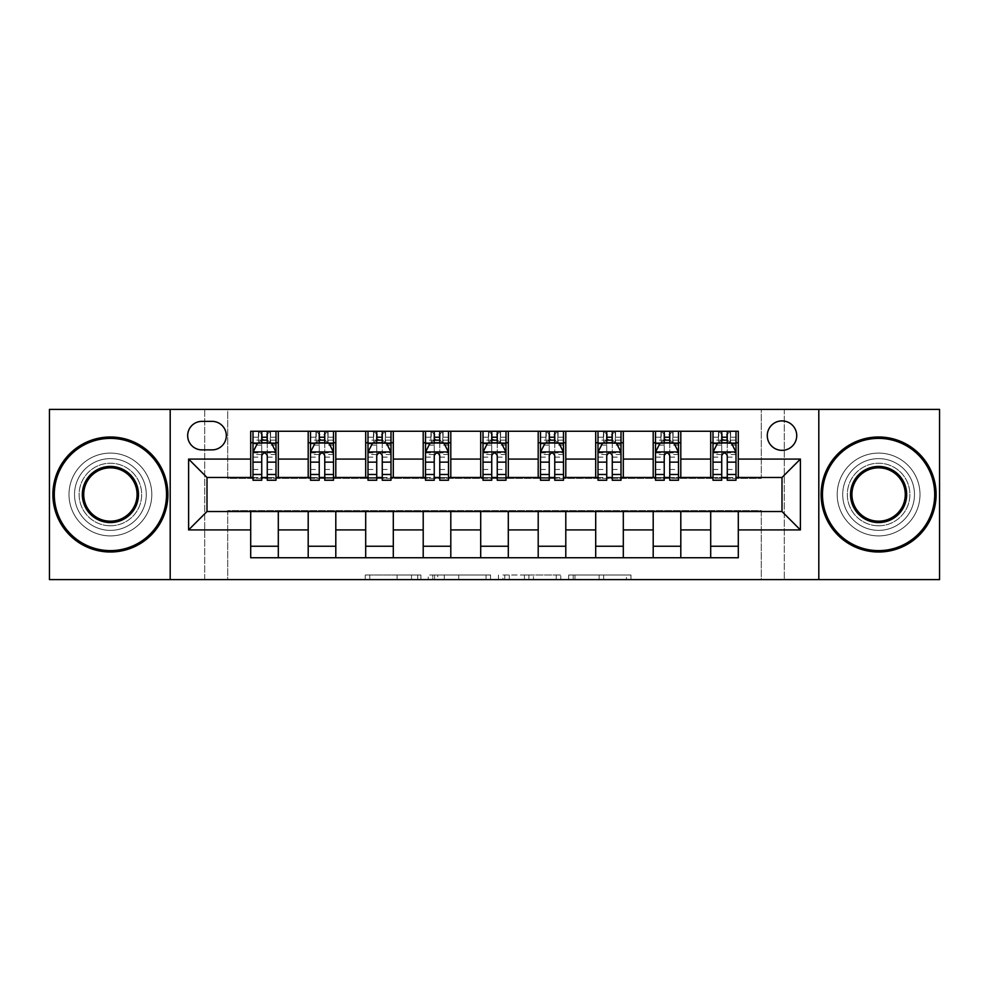 <?xml version="1.0" encoding="UTF-8"?>
<svg xmlns="http://www.w3.org/2000/svg" width="989" height="989" viewBox="0 0 989 989"><rect width="100%" height="100%" fill="white"/><g stroke="black" fill="none" stroke-linecap="round" stroke-linejoin="round"><path stroke-width="0.74" stroke-dasharray="4.95 3.71" d="M420.906 579.603L369.762 579.603L420.906 579.603L420.906 575.005L397.084 575.005L397.084 579.603L397.084 575.005L420.906 575.005L420.906 579.603L420.906 575.005L397.084 575.005L397.084 579.603L397.084 575.005L420.906 575.005L369.762 575.005L420.906 575.005M878.603 458.624A35.876 35.876 0 0 0 842.715 494.5A35.876 35.876 0 0 0 878.603 530.376A35.876 35.876 0 0 1 842.715 494.5A35.876 35.876 0 0 1 878.603 458.624A35.876 35.876 0 0 1 914.479 494.5A35.876 35.876 0 0 1 878.603 530.376A35.876 35.876 0 0 0 914.479 494.5A35.876 35.876 0 0 0 878.603 458.624M110.397 458.624A35.876 35.876 0 0 0 74.521 494.5A35.876 35.876 0 0 0 110.397 530.376A35.876 35.876 0 0 1 74.521 494.5A35.876 35.876 0 0 1 110.397 458.624A35.876 35.876 0 0 1 146.285 494.5A35.876 35.876 0 0 1 110.397 530.376A35.876 35.876 0 0 0 146.285 494.5A35.876 35.876 0 0 0 110.397 458.624M782.002 420.906A14.724 14.724 0 0 0 767.279 435.617A14.724 14.724 0 0 0 782.002 450.341A14.724 14.724 0 0 0 796.726 435.617A14.724 14.724 0 0 0 782.002 420.906M626.457 579.603L573.175 579.603L626.457 579.603L626.457 575.005L603.661 575.005L630.97 575.005L630.97 579.603L630.97 575.005L573.175 575.005L630.97 575.005L630.97 579.603L630.97 575.005L626.457 575.005L626.457 579.603M599.136 579.603L574.98 579.603L599.136 579.603L599.136 575.005L603.661 575.005L599.136 575.005L599.136 579.603L599.136 575.005L574.98 575.005L574.98 579.603L574.98 575.005L599.136 575.005L599.136 579.603M568.663 579.603L573.175 579.603L568.663 579.603L568.663 575.005L573.175 575.005L568.663 575.005L568.663 579.603M365.25 579.603L369.762 579.603L365.25 579.603L365.25 575.005L369.762 575.005L365.25 575.005L365.25 579.603M761.295 579.603L784.302 579.603L784.302 409.397L939.55 409.397L939.55 579.603L784.302 579.603L784.302 409.397L761.295 409.397L761.295 478.404L227.705 478.404L227.705 409.397L761.295 409.397L761.295 478.404L227.705 478.404L227.705 409.397L204.698 409.397L204.698 579.603L49.45 579.603L49.45 409.397L204.698 409.397L204.698 579.603L227.705 579.603L227.705 510.596L761.295 510.596L761.295 579.603L227.705 579.603L227.705 510.596L761.295 510.596L761.295 579.603M490.544 579.603L486.032 579.603L490.544 579.603L490.544 575.005L490.544 579.603M432.749 579.603L486.032 579.603L428.237 579.603L432.749 579.603L432.749 575.005L490.544 575.005L428.237 575.005L428.237 579.603L428.237 575.005L432.749 575.005L432.749 579.603M502.968 579.603L560.763 579.603L498.456 579.603L502.968 579.603L502.968 575.005L560.763 575.005L560.763 579.603L560.763 575.005L533.442 575.005L533.442 579.603M250.699 546.249L278.305 546.249L278.305 557.747L250.699 557.747L250.699 511.523M308.197 557.747L308.197 546.249L335.803 546.249L335.803 557.747L278.305 557.747M365.695 557.747L365.695 546.249L393.301 546.249L393.301 557.747L335.803 557.747M423.205 557.747L423.205 546.249L450.799 546.249L450.799 557.747L393.301 557.747M480.703 557.747L480.703 546.249L508.297 546.249L508.297 557.747L450.799 557.747M538.201 557.747L538.201 546.249L565.795 546.249L565.795 557.747L508.297 557.747M595.699 557.747L595.699 546.249L623.305 546.249L623.305 557.747L565.795 557.747M653.197 557.747L653.197 546.249L680.803 546.249L680.803 557.747L623.305 557.747M710.695 557.747L710.695 546.249L738.301 546.249L738.301 557.747L680.803 557.747M250.699 431.253L278.305 431.253L278.305 442.751L250.699 442.751L250.699 431.253M308.197 431.253L335.803 431.253L335.803 442.751L308.197 442.751L308.197 431.253L278.305 431.253M365.695 431.253L393.301 431.253L393.301 442.751L365.695 442.751L365.695 431.253L335.803 431.253M423.205 431.253L450.799 431.253L450.799 442.751L423.205 442.751L423.205 431.253L393.301 431.253M480.703 431.253L508.297 431.253L508.297 442.751L480.703 442.751L480.703 431.253L450.799 431.253M538.201 431.253L565.795 431.253L565.795 442.751L538.201 442.751L538.201 431.253L508.297 431.253M595.699 431.253L623.305 431.253L623.305 442.751L595.699 442.751L595.699 431.253L565.795 431.253M653.197 431.253L680.803 431.253L680.803 442.751L653.197 442.751L653.197 431.253L623.305 431.253M710.695 431.253L738.301 431.253L738.301 442.751L710.695 442.751L710.695 431.253L680.803 431.253M206.998 477.477L206.998 511.523L782.002 511.523L782.002 477.477L206.998 477.477M712.995 477.477L721.735 477.477M727.261 477.477L736.001 477.477M655.497 477.477L664.237 477.477M669.763 477.477L678.503 477.477M597.999 477.477L606.739 477.477M612.265 477.477L621.005 477.477M540.501 477.477L549.241 477.477M554.755 477.477L563.495 477.477M483.003 477.477L491.743 477.477M497.257 477.477L505.997 477.477M425.505 477.477L434.245 477.477M439.759 477.477L448.499 477.477M367.995 477.477L376.735 477.477M382.261 477.477L391.001 477.477M310.497 477.477L319.237 477.477M324.763 477.477L333.503 477.477M252.999 477.477L261.739 477.477M267.265 477.477L276.005 477.477M250.699 477.477L250.699 442.751M278.305 477.477L278.305 442.751M267.265 442.751L261.739 442.751M278.305 546.249L278.305 511.523M308.197 477.477L308.197 442.751M335.803 477.477L335.803 442.751M324.763 442.751L319.237 442.751M335.803 546.249L335.803 511.523M308.197 546.249L308.197 511.523M365.695 546.249L365.695 511.523M393.301 546.249L393.301 511.523M365.695 477.477L365.695 442.751M393.301 477.477L393.301 442.751M382.261 442.751L376.735 442.751M423.205 546.249L423.205 511.523M450.799 546.249L450.799 511.523M423.205 477.477L423.205 442.751M450.799 477.477L450.799 442.751M439.759 442.751L434.245 442.751M480.703 546.249L480.703 511.523M508.297 546.249L508.297 511.523M480.703 477.477L480.703 442.751M508.297 477.477L508.297 442.751M497.257 442.751L491.743 442.751M538.201 546.249L538.201 511.523M565.795 546.249L565.795 511.523M538.201 477.477L538.201 442.751M565.795 477.477L565.795 442.751M554.755 442.751L549.241 442.751M595.699 546.249L595.699 511.523M623.305 546.249L623.305 511.523M595.699 477.477L595.699 442.751M623.305 477.477L623.305 442.751M612.265 442.751L606.739 442.751M653.197 546.249L653.197 511.523M680.803 546.249L680.803 511.523M653.197 477.477L653.197 442.751M680.803 477.477L680.803 442.751M669.763 442.751L664.237 442.751M710.695 546.249L710.695 511.523M738.301 546.249L738.301 511.523M710.695 477.477L710.695 442.751M738.301 477.477L738.301 442.751M727.261 442.751L721.735 442.751M201.941 421.363A14.254 14.254 0 0 0 187.675 435.617A14.254 14.254 0 0 0 201.941 449.884L212.054 449.884A14.254 14.254 0 0 0 226.32 435.617A14.254 14.254 0 0 0 212.054 421.363L201.941 421.363M170.195 579.603L170.195 409.397M818.805 409.397L818.805 579.603M437.719 579.603L444.271 579.603L437.719 579.603L437.719 575.005L434.567 575.005L434.567 579.603L434.567 575.005L444.271 575.005L437.719 575.005L437.719 579.603M444.271 579.603L458.723 579.603L444.271 579.603L444.271 575.005L458.723 575.005L458.723 579.603L458.723 575.005L444.271 575.005L444.271 579.603M502.968 575.005L528.93 575.005L528.93 579.603L528.93 575.005L524.417 575.005L528.93 575.005L528.93 579.603L528.93 575.005L533.442 575.005M504.773 575.005L504.773 579.603L504.773 575.005M498.456 575.005L498.456 579.603L498.456 575.005M261.739 431.253L252.999 431.253L252.999 442.751L252.999 437.225L261.739 437.225L261.739 431.253L276.005 431.253L276.005 442.751L276.005 440.154L267.265 440.154M252.999 452.183L252.999 474.263L252.999 452.183L257.597 442.985L271.394 442.985L276.005 452.183L276.005 474.263L276.005 452.183M252.999 480.246L252.999 437.225L276.005 437.225L276.005 440.154M276.005 480.246L276.005 437.225L267.265 437.225L267.265 431.253M261.739 480.246L261.739 454.495L252.999 454.495M252.999 452.888L261.739 452.888L261.739 474.263L261.739 455.632C263.581 452.146 265.411 452.146 267.265 455.632L267.265 474.263L267.265 452.888L276.005 452.888M252.999 442.751L270.244 442.751L270.244 431.253L276.005 431.253M270.578 431.253L270.578 442.751L270.244 431.253L258.747 431.253L258.747 442.751L258.413 431.253L258.413 442.751M252.999 431.253L258.413 431.253M261.739 437.225L261.739 454.495M276.005 454.495L267.265 454.495L267.265 437.225M261.739 452.888L261.739 442.985M267.265 442.985L267.265 452.888M267.265 454.495L267.265 480.246M270.578 442.751L276.005 442.751M262.196 439.301L262.196 434.703L266.795 434.703L266.795 439.301L262.196 439.301L258.747 442.751M270.244 442.751L266.795 439.301M262.196 434.703L258.747 431.253M270.244 431.253L266.795 434.703M319.237 431.253L310.497 431.253L310.497 442.751L310.497 437.225L319.237 437.225L319.237 431.253L333.503 431.253L333.503 442.751L333.503 440.154L324.763 440.154M310.497 452.183L310.497 474.263L310.497 452.183L315.095 442.985L328.904 442.985L333.503 452.183L333.503 474.263L333.503 452.183M310.497 480.246L310.497 437.225L333.503 437.225L333.503 440.154M333.503 480.246L333.503 437.225L324.763 437.225L324.763 431.253M319.237 480.246L319.237 454.495L310.497 454.495M310.497 452.888L319.237 452.888L319.237 474.263L319.237 455.632C321.079 452.146 322.921 452.146 324.763 455.632L324.763 474.263L324.763 452.888L333.503 452.888M310.497 442.751L327.755 442.751L327.755 431.253L333.503 431.253M328.088 431.253L328.088 442.751L327.755 431.253L316.245 431.253L316.245 442.751L315.911 431.253L315.911 442.751M310.497 431.253L315.911 431.253M319.237 437.225L319.237 454.495M333.503 454.495L324.763 454.495L324.763 437.225M319.237 452.888L319.237 442.985M324.763 442.985L324.763 452.888M324.763 454.495L324.763 480.246M328.088 442.751L333.503 442.751M319.694 439.301L319.694 434.703L324.305 434.703L324.305 439.301L319.694 439.301L316.245 442.751M327.755 442.751L324.305 439.301M319.694 434.703L316.245 431.253M327.755 431.253L324.305 434.703M376.735 431.253L367.995 431.253L367.995 442.751L367.995 437.225L376.735 437.225L376.735 431.253L391.001 431.253L391.001 442.751L391.001 440.154L382.261 440.154M367.995 452.183L367.995 474.263L367.995 452.183L372.606 442.985L386.402 442.985L391.001 452.183L391.001 474.263L391.001 452.183M367.995 480.246L367.995 437.225L391.001 437.225L391.001 440.154M391.001 480.246L391.001 437.225L382.261 437.225L382.261 431.253M376.735 480.246L376.735 454.495L367.995 454.495M367.995 452.888L376.735 452.888L376.735 474.263L376.735 455.632C378.577 452.146 380.419 452.146 382.261 455.632L382.261 474.263L382.261 452.888L391.001 452.888M367.995 442.751L385.253 442.751L385.253 431.253L391.001 431.253M385.586 431.253L385.586 442.751L385.253 431.253L373.755 431.253L373.755 442.751L373.422 431.253L373.422 442.751M367.995 431.253L373.422 431.253M376.735 437.225L376.735 454.495M391.001 454.495L382.261 454.495L382.261 437.225M376.735 452.888L376.735 442.985M382.261 442.985L382.261 452.888M382.261 454.495L382.261 480.246M385.586 442.751L391.001 442.751M377.205 439.301L377.205 434.703L381.803 434.703L381.803 439.301L377.205 439.301L373.755 442.751M385.253 442.751L381.803 439.301M377.205 434.703L373.755 431.253M385.253 431.253L381.803 434.703M434.245 431.253L425.505 431.253L425.505 442.751L425.505 437.225L434.245 437.225L434.245 431.253L448.499 431.253L448.499 442.751L448.499 440.154L439.759 440.154M425.505 452.183L425.505 474.263L425.505 452.183L430.104 442.985L443.9 442.985L448.499 452.183L448.499 474.263L448.499 452.183M425.505 480.246L425.505 437.225L448.499 437.225L448.499 440.154M448.499 480.246L448.499 437.225L439.759 437.225L439.759 431.253M434.245 480.246L434.245 454.495L425.505 454.495M425.505 452.888L434.245 452.888L434.245 474.263L434.245 455.632C436.075 452.146 437.917 452.146 439.759 455.632L439.759 474.263L439.759 452.888L448.499 452.888M425.505 442.751L442.751 442.751L442.751 431.253L448.499 431.253M443.084 431.253L443.084 442.751L442.751 431.253L431.253 431.253L431.253 442.751L430.92 431.253L430.92 442.751M425.505 431.253L430.92 431.253M434.245 437.225L434.245 454.495M448.499 454.495L439.759 454.495L439.759 437.225M434.245 452.888L434.245 442.985M439.759 442.985L439.759 452.888M439.759 454.495L439.759 480.246M443.084 442.751L448.499 442.751M434.703 439.301L434.703 434.703L439.301 434.703L439.301 439.301L434.703 439.301L431.253 442.751M442.751 442.751L439.301 439.301M434.703 434.703L431.253 431.253M442.751 431.253L439.301 434.703M491.743 431.253L483.003 431.253L483.003 442.751L483.003 437.225L491.743 437.225L491.743 431.253L505.997 431.253L505.997 442.751L505.997 440.154L497.257 440.154M483.003 452.183L483.003 474.263L483.003 452.183L487.602 442.985L501.398 442.985L505.997 452.183L505.997 474.263L505.997 452.183M483.003 480.246L483.003 437.225L505.997 437.225L505.997 440.154M505.997 480.246L505.997 437.225L497.257 437.225L497.257 431.253M491.743 480.246L491.743 454.495L483.003 454.495M483.003 452.888L491.743 452.888L491.743 474.263L491.743 455.632C493.573 452.146 495.415 452.146 497.257 455.632L497.257 474.263L497.257 452.888L505.997 452.888M483.003 442.751L500.249 442.751L500.249 431.253L505.997 431.253M500.582 431.253L500.582 442.751L500.249 431.253L488.751 431.253L488.751 442.751L488.418 431.253L488.418 442.751M483.003 431.253L488.418 431.253M491.743 437.225L491.743 454.495M505.997 454.495L497.257 454.495L497.257 437.225M491.743 452.888L491.743 442.985M497.257 442.985L497.257 452.888M497.257 454.495L497.257 480.246M500.582 442.751L505.997 442.751M492.201 439.301L492.201 434.703L496.799 434.703L496.799 439.301L492.201 439.301L488.751 442.751M500.249 442.751L496.799 439.301M492.201 434.703L488.751 431.253M500.249 431.253L496.799 434.703M110.397 551.998A57.498 57.498 0 0 1 52.899 494.5A57.498 57.498 0 0 1 110.397 437.002A57.498 57.498 0 0 1 167.895 494.5A57.498 57.498 0 0 1 110.397 551.998A57.498 57.498 0 0 1 52.899 494.5A57.498 57.498 0 0 1 110.397 437.002A57.498 57.498 0 0 1 167.895 494.5A57.498 57.498 0 0 1 110.397 551.998A57.498 57.498 0 0 1 52.899 494.5A57.498 57.498 0 0 1 110.397 437.002A57.498 57.498 0 0 1 167.895 494.5A57.498 57.498 0 0 1 110.397 551.998M110.397 453.098A41.402 41.402 0 0 0 68.995 494.5A41.402 41.402 0 0 0 110.397 535.902A41.402 41.402 0 0 1 68.995 494.5A41.402 41.402 0 0 1 110.397 453.098A41.402 41.402 0 0 1 151.799 494.5A41.402 41.402 0 0 1 110.397 535.902A41.402 41.402 0 0 0 151.799 494.5A41.402 41.402 0 0 0 110.397 453.098M110.397 467.822A26.678 26.678 0 0 1 137.075 494.5A26.678 26.678 0 0 1 110.397 521.178A26.678 26.678 0 0 1 83.719 494.5A26.678 26.678 0 0 1 110.397 467.822M110.397 525.777A31.277 31.277 0 0 1 79.12 494.5A31.277 31.277 0 0 1 110.397 463.223A31.277 31.277 0 0 1 141.674 494.5A31.277 31.277 0 0 1 110.397 525.777A31.277 31.277 0 0 1 79.12 494.5A31.277 31.277 0 0 1 110.397 463.223A31.277 31.277 0 0 1 141.674 494.5A31.277 31.277 0 0 1 110.397 525.777M878.603 551.998A57.498 57.498 0 0 1 821.105 494.5A57.498 57.498 0 0 1 878.603 437.002A57.498 57.498 0 0 1 936.101 494.5A57.498 57.498 0 0 1 878.603 551.998A57.498 57.498 0 0 1 821.105 494.5A57.498 57.498 0 0 1 878.603 437.002A57.498 57.498 0 0 1 936.101 494.5A57.498 57.498 0 0 1 878.603 551.998A57.498 57.498 0 0 1 821.105 494.5A57.498 57.498 0 0 1 878.603 437.002A57.498 57.498 0 0 1 936.101 494.5A57.498 57.498 0 0 1 878.603 551.998M878.603 453.098A41.402 41.402 0 0 0 837.201 494.5A41.402 41.402 0 0 0 878.603 535.902A41.402 41.402 0 0 1 837.201 494.5A41.402 41.402 0 0 1 878.603 453.098A41.402 41.402 0 0 1 920.005 494.5A41.402 41.402 0 0 1 878.603 535.902A41.402 41.402 0 0 0 920.005 494.5A41.402 41.402 0 0 0 878.603 453.098M878.603 467.822A26.678 26.678 0 0 1 905.281 494.5A26.678 26.678 0 0 1 878.603 521.178A26.678 26.678 0 0 1 851.925 494.5A26.678 26.678 0 0 1 878.603 467.822M878.603 525.777A31.277 31.277 0 0 1 847.326 494.5A31.277 31.277 0 0 1 878.603 463.223A31.277 31.277 0 0 1 909.88 494.5A31.277 31.277 0 0 1 878.603 525.777A31.277 31.277 0 0 1 847.326 494.5A31.277 31.277 0 0 1 878.603 463.223A31.277 31.277 0 0 1 909.88 494.5A31.277 31.277 0 0 1 878.603 525.777M549.241 431.253L540.501 431.253L540.501 442.751L540.501 437.225L549.241 437.225L549.241 431.253L563.495 431.253L563.495 442.751L563.495 440.154L554.755 440.154M540.501 452.183L540.501 474.263L540.501 452.183L545.1 442.985L558.896 442.985L563.495 452.183L563.495 474.263L563.495 452.183M540.501 480.246L540.501 437.225L563.495 437.225L563.495 440.154M563.495 480.246L563.495 437.225L554.755 437.225L554.755 431.253M549.241 480.246L549.241 454.495L540.501 454.495M540.501 452.888L549.241 452.888L549.241 474.263L549.241 455.632C551.071 452.146 552.913 452.146 554.755 455.632L554.755 474.263L554.755 452.888L563.495 452.888M540.501 442.751L557.747 442.751L557.747 431.253L563.495 431.253M558.08 431.253L558.08 442.751L557.747 431.253L546.249 431.253L546.249 442.751L545.916 431.253L545.916 442.751M540.501 431.253L545.916 431.253M549.241 437.225L549.241 454.495M563.495 454.495L554.755 454.495L554.755 437.225M549.241 452.888L549.241 442.985M554.755 442.985L554.755 452.888M554.755 454.495L554.755 480.246M558.08 442.751L563.495 442.751M549.699 439.301L549.699 434.703L554.297 434.703L554.297 439.301L549.699 439.301L546.249 442.751M557.747 442.751L554.297 439.301M549.699 434.703L546.249 431.253M557.747 431.253L554.297 434.703M606.739 431.253L597.999 431.253L597.999 442.751L597.999 437.225L606.739 437.225L606.739 431.253L621.005 431.253L621.005 442.751L621.005 440.154L612.265 440.154M597.999 452.183L597.999 474.263L597.999 452.183L602.598 442.985L616.394 442.985L621.005 452.183L621.005 474.263L621.005 452.183M597.999 480.246L597.999 437.225L621.005 437.225L621.005 440.154M621.005 480.246L621.005 437.225L612.265 437.225L612.265 431.253M606.739 480.246L606.739 454.495L597.999 454.495M597.999 452.888L606.739 452.888L606.739 474.263L606.739 455.632C608.581 452.146 610.411 452.146 612.265 455.632L612.265 474.263L612.265 452.888L621.005 452.888M597.999 442.751L615.245 442.751L615.245 431.253L621.005 431.253M615.578 431.253L615.578 442.751L615.245 431.253L603.747 431.253L603.747 442.751L603.414 431.253L603.414 442.751M597.999 431.253L603.414 431.253M606.739 437.225L606.739 454.495M621.005 454.495L612.265 454.495L612.265 437.225M606.739 452.888L606.739 442.985M612.265 442.985L612.265 452.888M612.265 454.495L612.265 480.246M615.578 442.751L621.005 442.751M607.197 439.301L607.197 434.703L611.795 434.703L611.795 439.301L607.197 439.301L603.747 442.751M615.245 442.751L611.795 439.301M607.197 434.703L603.747 431.253M615.245 431.253L611.795 434.703M664.237 431.253L655.497 431.253L655.497 442.751L655.497 437.225L664.237 437.225L664.237 431.253L678.503 431.253L678.503 442.751L678.503 440.154L669.763 440.154M655.497 452.183L655.497 474.263L655.497 452.183L660.096 442.985L673.905 442.985L678.503 452.183L678.503 474.263L678.503 452.183M655.497 480.246L655.497 437.225L678.503 437.225L678.503 440.154M678.503 480.246L678.503 437.225L669.763 437.225L669.763 431.253M664.237 480.246L664.237 454.495L655.497 454.495M655.497 452.888L664.237 452.888L664.237 474.263L664.237 455.632C666.079 452.146 667.921 452.146 669.763 455.632L669.763 474.263L669.763 452.888L678.503 452.888M655.497 442.751L672.755 442.751L672.755 431.253L678.503 431.253M673.089 431.253L673.089 442.751L672.755 431.253L661.245 431.253L661.245 442.751L660.912 431.253L660.912 442.751M655.497 431.253L660.912 431.253M664.237 437.225L664.237 454.495M678.503 454.495L669.763 454.495L669.763 437.225M664.237 452.888L664.237 442.985M669.763 442.985L669.763 452.888M669.763 454.495L669.763 480.246M673.089 442.751L678.503 442.751M664.695 439.301L664.695 434.703L669.306 434.703L669.306 439.301L664.695 439.301L661.245 442.751M672.755 442.751L669.306 439.301M664.695 434.703L661.245 431.253M672.755 431.253L669.306 434.703M721.735 431.253L712.995 431.253L712.995 442.751L712.995 437.225L721.735 437.225L721.735 431.253L736.001 431.253L736.001 442.751L736.001 440.154L727.261 440.154M712.995 452.183L712.995 474.263L712.995 452.183L717.606 442.985L731.403 442.985L736.001 452.183L736.001 474.263L736.001 452.183M712.995 480.246L712.995 437.225L736.001 437.225L736.001 440.154M736.001 480.246L736.001 437.225L727.261 437.225L727.261 431.253M721.735 480.246L721.735 454.495L712.995 454.495M712.995 452.888L721.735 452.888L721.735 474.263L721.735 455.632C723.577 452.146 725.419 452.146 727.261 455.632L727.261 474.263L727.261 452.888L736.001 452.888M712.995 442.751L730.253 442.751L730.253 431.253L736.001 431.253M730.587 431.253L730.587 442.751L730.253 431.253L718.756 431.253L718.756 442.751L718.422 431.253L718.422 442.751M712.995 431.253L718.422 431.253M721.735 437.225L721.735 454.495M736.001 454.495L727.261 454.495L727.261 437.225M721.735 452.888L721.735 442.985M727.261 442.985L727.261 452.888M727.261 454.495L727.261 480.246M730.587 442.751L736.001 442.751M722.205 439.301L722.205 434.703L726.804 434.703L726.804 439.301L722.205 439.301L718.756 442.751M730.253 442.751L726.804 439.301M722.205 434.703L718.756 431.253M730.253 431.253L726.804 434.703M417.741 575.005L417.741 579.603L417.741 575.005M411.535 575.005L411.535 579.603L411.535 575.005M369.762 575.005L369.762 579.603L369.762 575.005M486.032 575.005L486.032 579.603L486.032 575.005M556.251 575.005L556.251 579.603L556.251 575.005M524.417 575.005L524.417 579.603L524.417 575.005M509.286 575.005L509.286 579.603L509.286 575.005M603.661 575.005L603.661 579.603L603.661 575.005M573.175 575.005L573.175 579.603L573.175 575.005M253.11 451.948L275.882 451.948M252.999 469.478L261.739 469.478M261.739 445.137L252.999 445.137M276.005 445.137L267.265 445.137M257.325 443.529L261.739 443.529M267.265 443.529L271.678 443.529M267.265 469.478L276.005 469.478M252.999 457.141L261.739 457.141M267.265 457.141L276.005 457.141M261.739 440.154L252.999 440.154M310.62 451.948L333.38 451.948M310.497 469.478L319.237 469.478M319.237 445.137L310.497 445.137M333.503 445.137L324.763 445.137M314.823 443.529L319.237 443.529M324.763 443.529L329.176 443.529M324.763 469.478L333.503 469.478M310.497 457.141L319.237 457.141M324.763 457.141L333.503 457.141M319.237 440.154L310.497 440.154M368.118 451.948L390.89 451.948M367.995 469.478L376.735 469.478M376.735 445.137L367.995 445.137M391.001 445.137L382.261 445.137M372.321 443.529L376.735 443.529M382.261 443.529L386.674 443.529M382.261 469.478L391.001 469.478M367.995 457.141L376.735 457.141M382.261 457.141L391.001 457.141M376.735 440.154L367.995 440.154M425.616 451.948L448.388 451.948M425.505 469.478L434.245 469.478M434.245 445.137L425.505 445.137M448.499 445.137L439.759 445.137M429.819 443.529L434.245 443.529M439.759 443.529L444.172 443.529M439.759 469.478L448.499 469.478M425.505 457.141L434.245 457.141M439.759 457.141L448.499 457.141M434.245 440.154L425.505 440.154M483.114 451.948L505.886 451.948M483.003 469.478L491.743 469.478M491.743 445.137L483.003 445.137M505.997 445.137L497.257 445.137M487.33 443.529L491.743 443.529M497.257 443.529L501.67 443.529M497.257 469.478L505.997 469.478M483.003 457.141L491.743 457.141M497.257 457.141L505.997 457.141M491.743 440.154L483.003 440.154M540.612 451.948L563.384 451.948M540.501 469.478L549.241 469.478M549.241 445.137L540.501 445.137M563.495 445.137L554.755 445.137M544.828 443.529L549.241 443.529M554.755 443.529L559.181 443.529M554.755 469.478L563.495 469.478M540.501 457.141L549.241 457.141M554.755 457.141L563.495 457.141M549.241 440.154L540.501 440.154M598.11 451.948L620.882 451.948M597.999 469.478L606.739 469.478M606.739 445.137L597.999 445.137M621.005 445.137L612.265 445.137M602.326 443.529L606.739 443.529M612.265 443.529L616.679 443.529M612.265 469.478L621.005 469.478M597.999 457.141L606.739 457.141M612.265 457.141L621.005 457.141M606.739 440.154L597.999 440.154M655.62 451.948L678.38 451.948M655.497 469.478L664.237 469.478M664.237 445.137L655.497 445.137M678.503 445.137L669.763 445.137M659.824 443.529L664.237 443.529M669.763 443.529L674.177 443.529M669.763 469.478L678.503 469.478M655.497 457.141L664.237 457.141M669.763 457.141L678.503 457.141M664.237 440.154L655.497 440.154M713.118 451.948L735.89 451.948M712.995 469.478L721.735 469.478M721.735 445.137L712.995 445.137M736.001 445.137L727.261 445.137M717.322 443.529L721.735 443.529M727.261 443.529L731.675 443.529M727.261 469.478L736.001 469.478M712.995 457.141L721.735 457.141M727.261 457.141L736.001 457.141M721.735 440.154L712.995 440.154M252.999 474.263L261.739 474.263M267.265 474.263L276.005 474.263M310.497 474.263L319.237 474.263M324.763 474.263L333.503 474.263M367.995 474.263L376.735 474.263M382.261 474.263L391.001 474.263M425.505 474.263L434.245 474.263M439.759 474.263L448.499 474.263M483.003 474.263L491.743 474.263M497.257 474.263L505.997 474.263M540.501 474.263L549.241 474.263M554.755 474.263L563.495 474.263M597.999 474.263L606.739 474.263M612.265 474.263L621.005 474.263M655.497 474.263L664.237 474.263M669.763 474.263L678.503 474.263M712.995 474.263L721.735 474.263M727.261 474.263L736.001 474.263"/><path stroke-width="1.48" d="M782.002 420.906A14.724 14.724 0 0 0 767.279 435.617A14.724 14.724 0 0 0 782.002 450.341A14.724 14.724 0 0 0 796.726 435.617A14.724 14.724 0 0 0 782.002 420.906M818.805 579.603L939.55 579.603L939.55 409.397L818.805 409.397L818.805 579.603L170.195 579.603L170.195 409.397L49.45 409.397L49.45 579.603L170.195 579.603M201.941 449.884L212.054 449.884A14.254 14.254 0 0 0 226.32 435.617A14.254 14.254 0 0 0 212.054 421.363L201.941 421.363A14.254 14.254 0 0 0 187.675 435.617A14.254 14.254 0 0 0 201.941 449.884M818.805 409.397L170.195 409.397M250.699 529.919L188.602 529.919L188.602 459.081L250.699 459.081L250.699 477.477L206.998 477.477L206.998 511.523L250.699 511.523L250.699 557.747L738.301 557.747L738.301 511.523L782.002 511.523L782.002 477.477L738.301 477.477L738.301 459.081L800.398 459.081L800.398 529.919L738.301 529.919M738.301 459.081L738.301 431.253L250.699 431.253L250.699 459.081M710.695 431.253L710.695 477.477L712.995 477.477M721.735 477.477L727.261 477.477M736.001 477.477L738.301 477.477M710.695 477.477L678.503 477.477M653.197 431.253L653.197 477.477L655.497 477.477M664.237 477.477L669.763 477.477M653.197 477.477L621.005 477.477M595.699 431.253L595.699 477.477L597.999 477.477M606.739 477.477L612.265 477.477M595.699 477.477L563.495 477.477M538.201 431.253L538.201 477.477L540.501 477.477M549.241 477.477L554.755 477.477M538.201 477.477L505.997 477.477M480.703 431.253L480.703 477.477L483.003 477.477M491.743 477.477L497.257 477.477M480.703 477.477L448.499 477.477M423.205 431.253L423.205 477.477L425.505 477.477M434.245 477.477L439.759 477.477M423.205 477.477L391.001 477.477M365.695 431.253L365.695 477.477L367.995 477.477M376.735 477.477L382.261 477.477M365.695 477.477L333.503 477.477M308.197 431.253L308.197 477.477L310.497 477.477M319.237 477.477L324.763 477.477M308.197 477.477L276.005 477.477M250.699 477.477L252.999 477.477M261.739 477.477L267.265 477.477M250.699 511.523L278.305 511.523L278.305 557.747M738.301 511.523L278.305 511.523M278.305 431.253L278.305 477.477M250.699 442.751L252.999 442.751M261.739 442.751L267.265 442.751M276.005 442.751L278.305 442.751M250.699 546.249L278.305 546.249M308.197 511.523L308.197 557.747M335.803 431.253L335.803 477.477M308.197 442.751L310.497 442.751M319.237 442.751L324.763 442.751M333.503 442.751L335.803 442.751M335.803 511.523L335.803 557.747M308.197 546.249L335.803 546.249M365.695 511.523L365.695 557.747M393.301 511.523L393.301 557.747M365.695 546.249L393.301 546.249M393.301 431.253L393.301 477.477M365.695 442.751L367.995 442.751M376.735 442.751L382.261 442.751M391.001 442.751L393.301 442.751M423.205 511.523L423.205 557.747M450.799 511.523L450.799 557.747M423.205 546.249L450.799 546.249M450.799 431.253L450.799 477.477M423.205 442.751L425.505 442.751M434.245 442.751L439.759 442.751M448.499 442.751L450.799 442.751M480.703 511.523L480.703 557.747M508.297 511.523L508.297 557.747M480.703 546.249L508.297 546.249M508.297 431.253L508.297 477.477M480.703 442.751L483.003 442.751M491.743 442.751L497.257 442.751M505.997 442.751L508.297 442.751M538.201 511.523L538.201 557.747M565.795 511.523L565.795 557.747M538.201 546.249L565.795 546.249M565.795 431.253L565.795 477.477M538.201 442.751L540.501 442.751M549.241 442.751L554.755 442.751M563.495 442.751L565.795 442.751M595.699 511.523L595.699 557.747M623.305 511.523L623.305 557.747M595.699 546.249L623.305 546.249M623.305 431.253L623.305 477.477M595.699 442.751L597.999 442.751M606.739 442.751L612.265 442.751M621.005 442.751L623.305 442.751M653.197 511.523L653.197 557.747M680.803 511.523L680.803 557.747M653.197 546.249L680.803 546.249M680.803 431.253L680.803 477.477M653.197 442.751L655.497 442.751M664.237 442.751L669.763 442.751M678.503 442.751L680.803 442.751M710.695 511.523L710.695 557.747M710.695 546.249L738.301 546.249M710.695 442.751L712.995 442.751M721.735 442.751L727.261 442.751M736.001 442.751L738.301 442.751M206.998 477.477L188.602 459.081M206.998 511.523L188.602 529.919M800.398 459.081L782.002 477.477M800.398 529.919L782.002 511.523M267.265 437.225L261.739 437.225M276.005 474.473L267.265 474.473L267.265 480.246L276.005 480.246L276.005 452.183L271.394 442.985L257.597 442.985L252.999 452.183L252.999 480.246L261.739 480.246L261.739 474.473L252.999 474.473M252.999 452.183L252.999 431.253M276.005 452.183L276.005 431.253M261.739 442.985L261.739 431.253M267.265 431.253L267.265 442.985M267.265 474.473L267.265 455.632C265.423 452.084 263.581 452.084 261.739 455.632L261.739 474.473M324.763 437.225L319.237 437.225M333.503 474.473L324.763 474.473L324.763 480.246L333.503 480.246L333.503 452.183L328.904 442.985L315.095 442.985L310.497 452.183L310.497 480.246L319.237 480.246L319.237 474.473L310.497 474.473M310.497 452.183L310.497 431.253M333.503 452.183L333.503 431.253M319.237 442.985L319.237 431.253M324.763 431.253L324.763 442.985M324.763 474.473L324.763 455.632C322.921 452.084 321.079 452.084 319.237 455.632L319.237 474.473M382.261 437.225L376.735 437.225M391.001 474.473L382.261 474.473L382.261 480.246L391.001 480.246L391.001 452.183L386.402 442.985L372.606 442.985L367.995 452.183L367.995 480.246L376.735 480.246L376.735 474.473L367.995 474.473M367.995 452.183L367.995 431.253M391.001 452.183L391.001 431.253M376.735 442.985L376.735 431.253M382.261 431.253L382.261 442.985M382.261 474.473L382.261 455.632C380.419 452.084 378.577 452.084 376.735 455.632L376.735 474.473M439.759 437.225L434.245 437.225M448.499 474.473L439.759 474.473L439.759 480.246L448.499 480.246L448.499 452.183L443.9 442.985L430.104 442.985L425.505 452.183L425.505 480.246L434.245 480.246L434.245 474.473L425.505 474.473M425.505 452.183L425.505 431.253M448.499 452.183L448.499 431.253M434.245 442.985L434.245 431.253M439.759 431.253L439.759 442.985M439.759 474.473L439.759 455.632C437.917 452.084 436.087 452.084 434.245 455.632L434.245 474.473M497.257 437.225L491.743 437.225M505.997 474.473L497.257 474.473L497.257 480.246L505.997 480.246L505.997 452.183L501.398 442.985L487.602 442.985L483.003 452.183L483.003 480.246L491.743 480.246L491.743 474.473L483.003 474.473M483.003 452.183L483.003 431.253M505.997 452.183L505.997 431.253M491.743 442.985L491.743 431.253M497.257 431.253L497.257 442.985M497.257 474.473L497.257 455.632C495.427 452.084 493.585 452.084 491.743 455.632L491.743 474.473M110.397 438.374A56.126 56.126 0 0 0 54.284 494.5A56.126 56.126 0 0 0 110.397 550.626A56.126 56.126 0 0 0 166.523 494.5A56.126 56.126 0 0 0 110.397 438.374M110.397 551.998A57.498 57.498 0 0 1 52.899 494.5A57.498 57.498 0 0 1 110.397 437.002A57.498 57.498 0 0 1 167.895 494.5A57.498 57.498 0 0 1 110.397 551.998M110.397 466.437A28.063 28.063 0 0 1 138.46 494.5A28.063 28.063 0 0 1 110.397 522.563A28.063 28.063 0 0 1 82.334 494.5A28.063 28.063 0 0 1 110.397 466.437M110.397 521.178A26.678 26.678 0 0 0 137.075 494.5A26.678 26.678 0 0 0 110.397 467.822A26.678 26.678 0 0 0 83.719 494.5A26.678 26.678 0 0 0 110.397 521.178M878.603 438.374A56.126 56.126 0 0 0 822.477 494.5A56.126 56.126 0 0 0 878.603 550.626A56.126 56.126 0 0 0 934.716 494.5A56.126 56.126 0 0 0 878.603 438.374M878.603 551.998A57.498 57.498 0 0 1 821.105 494.5A57.498 57.498 0 0 1 878.603 437.002A57.498 57.498 0 0 1 936.101 494.5A57.498 57.498 0 0 1 878.603 551.998M878.603 466.437A28.063 28.063 0 0 1 906.666 494.5A28.063 28.063 0 0 1 878.603 522.563A28.063 28.063 0 0 1 850.54 494.5A28.063 28.063 0 0 1 878.603 466.437M878.603 521.178A26.678 26.678 0 0 0 905.281 494.5A26.678 26.678 0 0 0 878.603 467.822A26.678 26.678 0 0 0 851.925 494.5A26.678 26.678 0 0 0 878.603 521.178M554.755 437.225L549.241 437.225M563.495 474.473L554.755 474.473L554.755 480.246L563.495 480.246L563.495 452.183L558.896 442.985L545.1 442.985L540.501 452.183L540.501 480.246L549.241 480.246L549.241 474.473L540.501 474.473M540.501 452.183L540.501 431.253M563.495 452.183L563.495 431.253M549.241 442.985L549.241 431.253M554.755 431.253L554.755 442.985M554.755 474.473L554.755 455.632C552.925 452.084 551.083 452.084 549.241 455.632L549.241 474.473M612.265 437.225L606.739 437.225M621.005 474.473L612.265 474.473L612.265 480.246L621.005 480.246L621.005 452.183L616.394 442.985L602.598 442.985L597.999 452.183L597.999 480.246L606.739 480.246L606.739 474.473L597.999 474.473M597.999 452.183L597.999 431.253M621.005 452.183L621.005 431.253M606.739 442.985L606.739 431.253M612.265 431.253L612.265 442.985M612.265 474.473L612.265 455.632C610.423 452.084 608.581 452.084 606.739 455.632L606.739 474.473M669.763 437.225L664.237 437.225M678.503 474.473L669.763 474.473L669.763 480.246L678.503 480.246L678.503 452.183L673.905 442.985L660.096 442.985L655.497 452.183L655.497 480.246L664.237 480.246L664.237 474.473L655.497 474.473M655.497 452.183L655.497 431.253M678.503 452.183L678.503 431.253M664.237 442.985L664.237 431.253M669.763 431.253L669.763 442.985M669.763 474.473L669.763 455.632C667.921 452.084 666.079 452.084 664.237 455.632L664.237 474.473M727.261 437.225L721.735 437.225M736.001 474.473L727.261 474.473L727.261 480.246L736.001 480.246L736.001 452.183L731.403 442.985L717.606 442.985L712.995 452.183L712.995 480.246L721.735 480.246L721.735 474.473L712.995 474.473M712.995 452.183L712.995 431.253M736.001 452.183L736.001 431.253M721.735 442.985L721.735 431.253M727.261 431.253L727.261 442.985M727.261 474.473L727.261 455.632C725.419 452.084 723.577 452.084 721.735 455.632L721.735 474.473M308.197 529.919L278.305 529.919M308.197 459.081L278.305 459.081M365.695 459.081L335.803 459.081M365.695 529.919L335.803 529.919M423.205 459.081L393.301 459.081M423.205 529.919L393.301 529.919M480.703 459.081L450.799 459.081M480.703 529.919L450.799 529.919M538.201 459.081L508.297 459.081M538.201 529.919L508.297 529.919M595.699 459.081L565.795 459.081M595.699 529.919L565.795 529.919M653.197 459.081L623.305 459.081M653.197 529.919L623.305 529.919M710.695 459.081L680.803 459.081M710.695 529.919L680.803 529.919M275.882 451.948L253.11 451.948M252.999 443.529L257.325 443.529M271.678 443.529L276.005 443.529M261.739 462.147L252.999 462.147M276.005 462.147L267.265 462.147M267.265 440.154L261.739 440.154M333.38 451.948L310.62 451.948M310.497 443.529L314.823 443.529M329.176 443.529L333.503 443.529M319.237 462.147L310.497 462.147M333.503 462.147L324.763 462.147M324.763 440.154L319.237 440.154M390.89 451.948L368.118 451.948M367.995 443.529L372.321 443.529M386.674 443.529L391.001 443.529M376.735 462.147L367.995 462.147M391.001 462.147L382.261 462.147M382.261 440.154L376.735 440.154M448.388 451.948L425.616 451.948M425.505 443.529L429.819 443.529M444.172 443.529L448.499 443.529M434.245 462.147L425.505 462.147M448.499 462.147L439.759 462.147M439.759 440.154L434.245 440.154M505.886 451.948L483.114 451.948M483.003 443.529L487.33 443.529M501.67 443.529L505.997 443.529M491.743 462.147L483.003 462.147M505.997 462.147L497.257 462.147M497.257 440.154L491.743 440.154M563.384 451.948L540.612 451.948M540.501 443.529L544.828 443.529M559.181 443.529L563.495 443.529M549.241 462.147L540.501 462.147M563.495 462.147L554.755 462.147M554.755 440.154L549.241 440.154M620.882 451.948L598.11 451.948M597.999 443.529L602.326 443.529M616.679 443.529L621.005 443.529M606.739 462.147L597.999 462.147M621.005 462.147L612.265 462.147M612.265 440.154L606.739 440.154M678.38 451.948L655.62 451.948M655.497 443.529L659.824 443.529M674.177 443.529L678.503 443.529M664.237 462.147L655.497 462.147M678.503 462.147L669.763 462.147M669.763 440.154L664.237 440.154M735.89 451.948L713.118 451.948M712.995 443.529L717.322 443.529M731.675 443.529L736.001 443.529M721.735 462.147L712.995 462.147M736.001 462.147L727.261 462.147M727.261 440.154L721.735 440.154"/></g></svg>

